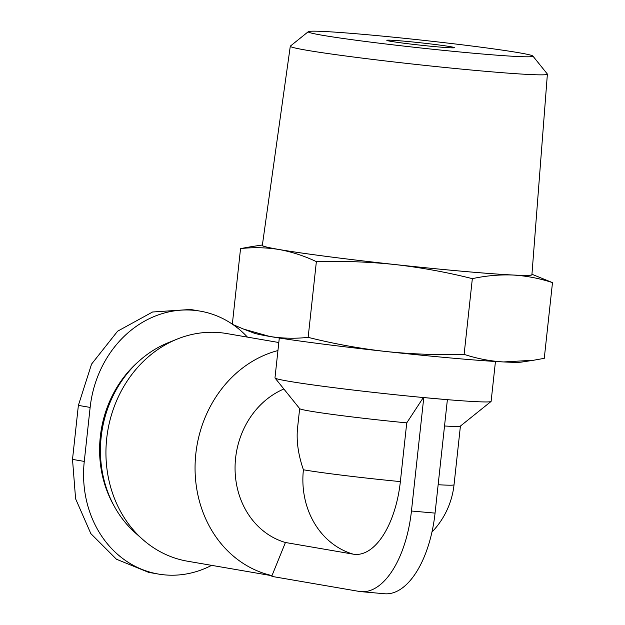 <?xml version="1.0" encoding="UTF-8"?>
<svg xmlns="http://www.w3.org/2000/svg" width="625" height="625" viewBox="0 0 625 625"><rect width="100%" height="100%" fill="white"/><g stroke="black" fill="none" stroke-linecap="round" stroke-linejoin="round"><path stroke-width="0.94" d="M531.945 274.336A135.891 4.742 -173.8 0 1 513.023 275.039C499.656 274.5 486.094 275.703 472.344 278.648C446.742 272.203 420.945 267.508 394.961 264.547C368.953 261.836 342.758 260.867 316.367 261.633C304.234 255.891 291.797 251.852 279.07 249.516C266.414 247.477 253.57 247.172 240.547 248.594L251.117 246.703M531.945 274.258L552.492 282.617C539.523 278.352 526.367 275.82 513.023 275.039A135.891 4.742 -173.8 0 1 394.961 264.547A135.891 4.742 -173.8 0 1 279.07 249.516A135.891 4.742 -173.8 0 1 262.383 245.047M240.547 248.594L232.32 324.312L243.648 329.117L269.625 336.43A135.891 4.742 -173.8 0 1 253.68 332.984L243.648 329.125M269.625 336.43C282.281 338.469 295.117 338.781 308.148 337.352C333.75 343.797 359.539 348.5 385.523 351.461A135.891 4.742 -173.8 0 1 269.625 336.43M385.523 351.461C411.531 354.164 437.727 355.141 464.117 354.367C477.086 358.633 490.242 361.164 503.586 361.945A135.891 4.742 -173.8 0 1 385.523 351.461M533.695 360.234L521.555 362.086A135.891 4.742 -173.8 0 1 503.586 361.945L533.695 360.227L544.266 358.336L552.492 282.617M437.008 46.82A33.969 1.188 -173.8 0 1 386.82 40.328A33.969 1.188 -173.8 0 1 420.719 42.812A33.969 1.188 -173.8 0 1 454.367 47.664A33.969 1.188 -173.8 0 1 437.008 46.82M495.453 361.492L491.117 401.359A108.711 3.797 -173.8 0 1 491.039 401.484L460.359 426.117A80.852 2.82 -173.8 0 1 444.531 425.984M277.938 350.555A115.5 100.664 -80.2 0 0 195.102 464.531A115.5 100.664 -80.2 0 0 271.992 575.609L285.438 542.5L353.25 554.164A79.703 38.984 -84.9 0 0 400.367 481.602L406.75 422.867A80.852 2.82 -173.8 0 1 299.695 408.664L275.023 378.016A108.711 3.797 -173.8 0 1 274.977 377.875L279.305 338.008M285.438 542.5A80.852 70.469 -80.2 0 1 235.062 469A80.852 70.469 -80.2 0 1 283.867 389M353.25 554.164A80.852 70.469 -80.2 0 1 303.414 469.781C298.195 454.641 296.242 440.703 297.555 427.984L299.656 408.609M211.609 565.352A105.992 92.375 -80.2 0 1 158.391 574.055A105.992 92.375 -80.2 0 1 84.273 461.414L90.141 407.414A105.992 92.375 -80.2 0 1 200.188 311.133A105.992 92.375 -80.2 0 1 232.336 324.164M233.039 324.641A105.992 92.375 -80.2 0 1 247.445 337.117M271.977 575.734L187.484 561.203A115.5 100.664 -80.2 0 1 142.594 539.336A115.5 100.664 -80.2 0 1 107.852 430.312A115.5 100.664 -80.2 0 1 177.023 339.156A115.5 100.664 -80.2 0 1 226.633 333.539L278.812 342.516M142.594 539.336L135.211 532.781A109.57 95.5 -80.2 0 1 102.25 429.344A109.57 95.5 -80.2 0 1 167.867 342.867L177.023 339.156M113.859 505.508A106.664 92.961 -80.2 0 1 138.641 361.438M190.445 309.477L152.578 312L117.617 331.188L91.562 364.102L78.375 405.391L72.508 459.391L75.594 498.773L90.836 533.617L116.43 559.227L148.648 572.367L158.391 574.055M406.75 422.867L423.359 397.531A108.711 3.797 -173.8 0 1 275.023 378.016M491.039 401.484A108.711 3.797 -173.8 0 1 446.977 399.633A108.711 3.797 -173.8 0 1 435.578 398.656A108.711 3.797 -173.8 0 1 423.359 397.531L446.977 399.633M532.883 56.055L547.32 73.984A129.305 4.516 -173.8 0 1 547.383 74.148L531.922 274.648A135.586 4.734 -173.8 0 1 462.648 271.281A135.586 4.734 -173.8 0 1 262.336 245.359L290.289 46.219A129.305 4.516 -173.8 0 1 290.383 46.078L308.328 31.656A113.008 3.945 -173.8 0 1 421.023 40.07A113.008 3.945 -173.8 0 1 532.883 56.055A113.008 3.945 -173.8 0 1 475.203 53.383A113.008 3.945 -173.8 0 1 361.781 40.992A113.008 3.945 -173.8 0 1 308.328 31.656M547.383 74.148A129.305 4.516 -173.8 0 1 481.32 70.938A129.305 4.516 -173.8 0 1 290.289 46.219M271.992 575.609L271.906 576.406L359.234 591.43A88.328 43.195 -84.9 0 0 360.953 591.648A88.328 43.195 -84.9 0 0 411.453 511.016L423.773 397.602M360.953 591.648L384.562 593.75A88.328 43.195 -84.9 0 0 435.062 513.109L447.383 399.703M308.148 337.352L316.367 261.633M464.117 354.367L472.344 278.648M438.148 484.719A80.852 2.82 6.2 0 0 454.039 484.758A80.852 80.852 0 0 1 431.969 532.039M303.414 469.781A80.852 2.82 6.2 0 0 400.367 481.602M90.141 407.414L78.375 405.391M84.273 461.414L72.508 459.391M411.453 511.016L435.062 513.109M262.391 244.977L251.117 246.695M460.414 426.078L454.039 484.758M200.188 311.133L190.445 309.461"/></g></svg>
